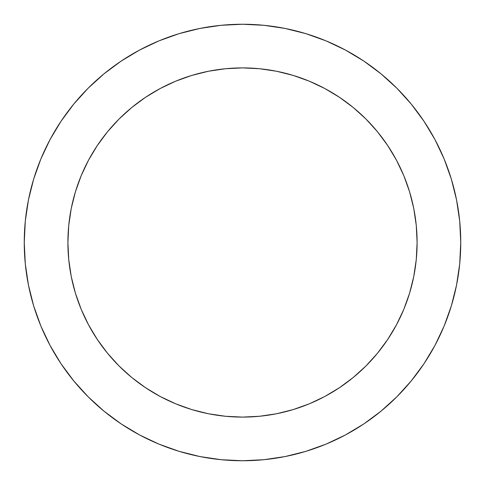 <?xml version="1.0" encoding="UTF-8"?>
<svg xmlns="http://www.w3.org/2000/svg" width="485" height="485" viewBox="0 0 485 485"><rect width="100%" height="100%" fill="white"/><g stroke="black" fill="none" stroke-linecap="round" stroke-linejoin="round"><path stroke-width="0.36" stroke-dasharray="2.42 1.82" d="M417.1 242.5A174.6 174.6 0 0 0 242.5 67.9A174.6 174.6 0 0 0 67.9 242.5A174.6 174.6 0 0 0 242.5 417.1A174.6 174.6 0 0 0 417.1 242.5L416.257 225.386L413.747 208.435L409.582 191.817L403.811 175.685L396.481 160.195L387.673 145.5L377.469 131.732L365.963 119.037L353.268 107.531L339.5 97.327L324.804 88.519L309.315 81.189L293.183 75.418L276.565 71.253L259.614 68.743M434.96 345.423L444.139 326.023L451.353 305.853L456.555 285.077L459.701 263.895L460.75 242.5A218.25 218.25 0 0 0 242.5 24.25A218.25 218.25 0 0 0 24.25 242.5A218.25 218.25 0 0 0 242.5 460.75A218.25 218.25 0 0 0 460.75 242.5L459.701 221.105L456.555 199.923L451.353 179.147M416.257 259.614L413.747 276.565L409.582 293.183L403.811 309.315L396.481 324.804L387.673 339.5L377.469 353.268L365.963 365.963L353.268 377.469L339.5 387.673L324.804 396.481L309.315 403.811L293.183 409.582L276.565 413.747L259.614 416.257L242.5 417.1M225.386 416.257L208.435 413.747L191.817 409.582L175.685 403.811L160.195 396.481L145.5 387.673L131.732 377.469L119.037 365.963L107.531 353.268L97.327 339.5L88.519 324.804L81.189 309.315L75.418 293.183L71.253 276.565L68.743 259.614L67.9 242.5M68.743 225.386L71.253 208.435L75.418 191.817L81.189 175.685L88.519 160.195L97.327 145.5L107.531 131.732L119.037 119.037L131.732 107.531L145.5 97.327L160.195 88.519L175.685 81.189L191.817 75.418L208.435 71.253L225.386 68.743L242.5 67.9M444.139 158.977L434.978 139.619L423.969 121.244L411.207 104.045L396.827 88.173L380.955 73.793L363.629 60.952M345.423 50.04L326.023 40.861L305.853 33.647L285.077 28.445L263.895 25.299L242.5 24.25L221.105 25.299L199.923 28.445L179.147 33.647M158.977 40.861L139.619 50.022L121.244 61.031L104.045 73.793L88.173 88.173L73.793 104.045L60.952 121.371M50.04 139.577L40.861 158.977L33.647 179.147L28.445 199.923L25.299 221.105L24.25 242.5L25.299 263.895L28.445 285.077L33.647 305.853M40.861 326.023L50.022 345.381L61.031 363.756L73.793 380.955L88.173 396.827L104.045 411.207L121.371 424.048M139.577 434.96L158.977 444.139L179.147 451.353L199.923 456.555L221.105 459.701L242.5 460.75L263.895 459.701L285.077 456.555L305.853 451.353M326.023 444.139L345.381 434.978L363.756 423.969L380.955 411.207L396.827 396.827L411.207 380.955L424.048 363.629"/><path stroke-width="0.73" d="M67.9 242.5A174.6 174.6 0 0 1 242.5 67.9A174.6 174.6 0 0 1 417.1 242.5L416.257 259.614L417.1 242.5A174.6 174.6 0 0 1 242.5 417.1A174.6 174.6 0 0 1 67.9 242.5L68.743 225.386L67.9 242.5L68.743 259.614L71.253 276.565L75.418 293.183L81.189 309.315L88.519 324.804L97.327 339.5L107.531 353.268L119.037 365.963L131.732 377.469L145.5 387.673L160.195 396.481L175.685 403.811L191.817 409.582L208.435 413.747L225.386 416.257L242.5 417.1L225.386 416.257M24.25 242.5A218.25 218.25 0 0 1 242.5 24.25A218.25 218.25 0 0 1 460.75 242.5A218.25 218.25 0 0 1 242.5 460.75A218.25 218.25 0 0 1 24.25 242.5L25.299 263.895L28.445 285.077L33.647 305.853L40.861 326.023L50.022 345.381L61.031 363.756L73.793 380.955L88.173 396.827L104.045 411.207L121.244 423.969L139.619 434.978L158.977 444.139L179.147 451.353L199.923 456.555L221.105 459.701L242.5 460.75L263.895 459.701L285.077 456.555L305.853 451.353L326.023 444.139L345.381 434.978L363.756 423.969L380.955 411.207L396.827 396.827L411.207 380.955L423.969 363.756L434.978 345.381L444.139 326.023L451.353 305.853L456.555 285.077L459.701 263.895L460.75 242.5L459.701 221.105L456.555 199.923L451.353 179.147L444.139 158.977L434.978 139.619L423.969 121.244L411.207 104.045L396.827 88.173L380.955 73.793L363.756 61.031L345.381 50.022L326.023 40.861L305.853 33.647L285.077 28.445L263.895 25.299L242.5 24.25L221.105 25.299L199.923 28.445L179.147 33.647L158.977 40.861L139.619 50.022L121.244 61.031L104.045 73.793L88.173 88.173L73.793 104.045L61.031 121.244L50.022 139.619L40.861 158.977L33.647 179.147L28.445 199.923L25.299 221.105L24.25 242.5M242.5 67.9L259.614 68.743L242.5 67.9L225.386 68.743L208.435 71.253L191.817 75.418L175.685 81.189L160.195 88.519L145.5 97.327L131.732 107.531L119.037 119.037L107.531 131.732L97.327 145.5L88.519 160.195L81.189 175.685L75.418 191.817L71.253 208.435L68.743 225.386M451.353 179.147L444.139 158.977M363.756 61.031L345.381 50.022M179.147 33.647L158.977 40.861M61.031 121.244L50.022 139.619M33.647 305.853L40.861 326.023M121.244 423.969L139.619 434.978M305.853 451.353L326.023 444.139M423.969 363.756L434.978 345.381M242.5 417.1L259.614 416.257L276.565 413.747L293.183 409.582L309.315 403.811L324.804 396.481L339.5 387.673L353.268 377.469L365.963 365.963L377.469 353.268L387.673 339.5L396.481 324.804L403.811 309.315L409.582 293.183L413.747 276.565L416.257 259.614M417.1 242.5L416.257 225.386L413.747 208.435L409.582 191.817L403.811 175.685L396.481 160.195L387.673 145.5L377.469 131.732L365.963 119.037L353.268 107.531L339.5 97.327L324.804 88.519L309.315 81.189L293.183 75.418L276.565 71.253L259.614 68.743"/></g></svg>
